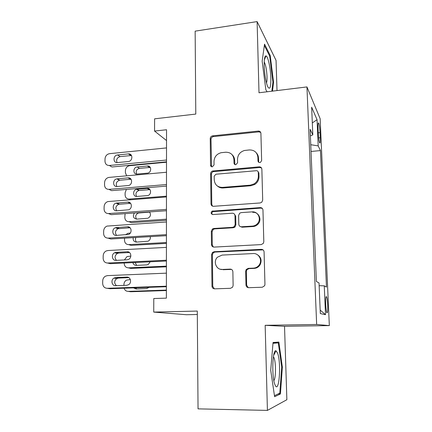 <?xml version="1.0" encoding="UTF-8"?>
<svg xmlns="http://www.w3.org/2000/svg" width="432" height="432" viewBox="0 0 432 432"><rect width="100%" height="100%" fill="white"/><g stroke="black" fill="none" stroke-linecap="round" stroke-linejoin="round"><path stroke-width="0.65" d="M259.859 162.556L260.399 162.427L261.641 160.58L260.912 133.337C260.739 131.906 259.924 131.144 258.46 131.053L212.674 135.826C211.178 136.134 210.357 137.047 210.227 138.575L210.546 165.229C210.659 166.293 211.253 166.828 212.312 166.838L214.045 164.911L213.997 161.433C214.315 156.859 216.697 153.954 221.13 152.707L225.688 152.226C230.596 152.242 233.35 154.694 233.939 159.586L234.004 163.096C234.133 164.171 234.738 164.711 235.829 164.722L237.584 162.767L237.514 159.257C237.784 154.732 240.133 151.805 244.55 150.471L249.399 149.947C254.421 149.953 257.251 152.426 257.893 157.367L257.985 160.915C258.12 162 258.746 162.545 259.859 162.556M327.683 305.041C327.467 300.866 327.089 298.102 326.554 296.746C325.825 295.996 325.544 298.539 325.696 304.366C325.917 308.578 326.295 311.353 326.83 312.698C327.564 313.4 327.845 310.846 327.683 305.041M245.981 285.028C246.181 286.691 247.088 287.582 248.713 287.696L262.31 287.237L264.649 285.725L264.951 284.369L264.082 251.926C263.876 250.285 262.958 249.421 261.328 249.34L214.132 251.737L212.479 252.455L211.599 254.529L211.977 286.216C212.15 287.852 213.025 288.727 214.596 288.841L230.537 288.306L232.61 287.161L233.123 285.476L232.875 271.717C232.686 270.081 231.8 269.212 230.207 269.114L222.318 269.449C216.243 269.989 212.884 261.43 217.453 257.197L222.107 255.08L253.211 253.552C258.682 253.044 262.586 259.961 259.411 264.654C258.001 266.787 256.046 267.948 253.552 268.126L248.287 268.348L246.186 269.519L245.684 271.188L245.981 285.028L246.65 285.228L248.265 287.669M277.009 90.574L276.048 60.394L257.11 21.6L195.151 31.147L195.788 114.075L154.602 118.827L154.548 131.058L166.536 129.746L166.369 298.145L153.787 298.523L153.727 312.088L186.467 314.728L197.316 314.491M267.419 410.4L286.864 399.719L284.526 326.306L265.162 325.312L267.419 410.4L198.04 408.866L197.294 311.067L153.727 312.088M265.162 325.312L316.656 324.47L306.952 86.929L320.155 118.746L329.335 325.598L316.656 324.47M257.11 21.6L259 92.767L306.952 86.929M260.123 202.959L261.765 202.257L262.694 200.124L261.868 169.198C261.668 167.638 260.771 166.849 259.184 166.833L212.56 171.007C211.351 171.482 210.713 172.368 210.643 173.653L211 203.899C211.172 205.454 212.026 206.258 213.559 206.302L260.123 202.959M262.964 210.071L263.812 241.742L263.304 243.416L261.203 244.593L214.072 247.088C212.517 247.007 211.653 246.17 211.48 244.577L211.324 231.26L212.42 229.014L213.84 228.479L232.605 227.324L234.22 226.643L235.154 224.516L234.986 215.671C234.803 214.088 233.923 213.268 232.351 213.219L212.9 214.542C210.924 213.97 210.632 212.846 212.02 211.172L260.242 207.598C261.851 207.646 262.759 208.467 262.964 210.071M318.038 128.131L318.265 133.326C318.53 137.986 318.983 141.161 319.615 142.846C320.182 143.597 320.398 141.885 320.263 137.716L320.042 132.629C319.777 127.991 319.329 124.81 318.686 123.088C318.125 122.321 317.914 124 318.038 128.131M319.145 285.682L324.259 285.844L326.473 287.064L320.458 150.584L318.184 145.897L310.754 144.72M324.259 285.844L325.512 314.69L320.317 313.573L319.032 282.949L316.402 281.497L310.117 129.298L312.811 134.843L311.65 107.19L317.045 119.691L318.184 145.897M284.526 326.306L329.335 325.598M154.548 131.058L166.525 140.551M311.035 151.459L320.458 150.584M310.392 135.945L312.811 134.843M233.366 156.767L233.712 156.735M230.639 269.136L230.299 269.147M222.415 269.482L221.26 269.53M312.309 122.92L317.045 119.691M325.512 314.69L320.171 310.063M272.516 91.12L273.559 82.264L270.216 55.49L264.535 44.14L262.154 61.171L265.837 89.71L267.057 91.789M280.433 393.946L282.366 367.087L278.867 342.079L273.056 342.5L270.718 370.251L274.606 396.722L280.433 393.946L278.197 393.914M265.329 56.165L265.939 56.084M269.449 55.598L270.216 55.49M272.889 82.345L273.559 82.264M281.691 367.087L282.366 367.087M258.752 162.292L258.493 158.069C258.417 156.065 257.715 154.359 256.387 152.944M232.114 154.726C233.712 156.179 234.549 158.026 234.63 160.267L234.905 164.549M260.707 132.43L258.849 131.868L213.435 136.588C211.939 136.895 211.129 137.808 211 139.325L211.561 166.736M261.517 167.989L259.783 167.497L213.327 171.639C212.123 172.114 211.491 172.994 211.421 174.28L211.783 204.406L212.512 206.145M258.277 172.373C258.136 171.277 257.515 170.726 256.403 170.71L215.924 174.215L214.186 176.148L214.234 179.852C214.78 184.772 217.512 187.283 222.437 187.391L250.22 185.166L254.086 183.892C256.9 182.018 258.331 179.431 258.374 176.143L258.277 172.373L258.881 173.016L258.082 171.607M217.577 186.16C219.164 187.504 221.027 188.104 223.177 187.969L222.437 187.391M258.881 173.016L258.979 176.769C258.935 180.047 257.51 182.623 254.707 184.486L250.857 185.755L223.177 187.969M234.236 213.905L235.683 216.14L235.85 224.953L234.922 227.07L233.312 227.745L214.618 228.895L213.203 229.43L212.112 231.665L212.274 244.928L213.376 247.023M262.348 208.462L260.842 208.105L212.803 211.653C211.783 212.501 211.631 213.446 212.35 214.488M252.428 226.103C254.367 225.952 256.014 225.153 257.38 223.7C261.765 219.283 258.098 211.178 252.094 211.874L241.169 212.62L239.657 213.219L238.621 215.433L238.793 224.289C238.982 225.887 239.873 226.714 241.461 226.778L252.428 226.103L253.06 226.535C254.993 226.39 256.635 225.59 257.996 224.143C262.364 219.742 258.709 211.669 252.725 212.366M240.327 226.589L242.136 227.205L241.461 226.778M253.06 226.535L242.136 227.205M257.029 254.48C261.106 256.975 262.105 260.458 260.026 264.935C258.617 267.062 256.673 268.213 254.189 268.391L248.945 268.612L246.856 269.779L246.353 271.442L246.65 285.228M220.309 269.228L222.318 269.449M231.509 269.417L223.074 269.708M263.039 249.869L214.915 252.061L213.268 252.774L212.393 254.842L212.771 286.405L214.375 288.835M126.679 175.813L125.388 172.692L125.415 170.489C125.701 167.789 127.111 166.19 129.654 165.683L166.504 162.211M150.271 167.427L139.471 168.35C136.496 169.295 135.551 171.202 136.631 174.074M137.133 174.069L147.425 173.14C151.745 172.811 151.729 165.478 147.42 166.012L137.203 166.963C132.872 167.195 132.791 174.62 137.133 174.069M258.266 156.373L257.791 156.276M166.509 160.04L109.345 165.483C106.65 165.451 105.192 164.02 104.981 161.179L105.025 158.825C105.349 155.941 106.855 154.224 109.555 153.668L166.52 147.917M109.345 165.483L112.023 166.979L166.504 161.838M258.46 157.507L257.953 157.437M117.439 162.572C112.822 163.193 112.957 155.261 117.558 154.985L128.417 153.9C132.997 153.301 132.97 161.141 128.374 161.519L117.439 162.572M117.045 162.589C116.03 159.559 117.072 157.556 120.166 156.578L131.506 155.504M270.859 78.203C270.632 68.531 268.018 56.203 266.02 55.885C264.697 55.847 264.087 59.189 264.19 65.918C264.616 74.893 265.783 81.805 267.7 86.659C269.87 90.272 270.923 87.453 270.859 78.203M266.474 83.03C266.927 81.853 267.116 79.747 267.035 76.702C266.679 69.752 265.734 64.816 264.206 61.9M264.346 45.468L269.681 56.063L272.927 82.021L271.836 91.206M277.501 352.944L276.075 350.87C272.516 348.44 271.469 377.012 274.968 384.712L275 384.793C279.148 395.242 281.507 362.443 277.501 352.944M273.85 380.576C275.951 378.61 276.053 362.459 274.034 357.831L273.413 356.708M272.992 343.3L278.289 342.884L281.696 367.13L279.801 393.163L274.45 395.669M273.024 342.927L278.289 342.884M166.471 196.171L129.26 199.076L130.61 199.724M149.98 189.632L138.947 190.507C136.048 191.711 135.259 193.698 136.582 196.463M136.922 196.452L147.668 195.566C151.783 194.816 151.351 187.877 147.236 188.411L136.658 189.302C132.505 189.886 132.754 196.96 136.922 196.452M126.403 189.427L125.129 192.688L125.096 194.929C125.318 197.618 126.7 199.006 129.26 199.076M166.45 219.181L128.995 221.702L131.36 222.642L166.444 220.298M149.65 212.128L138.386 212.987C135.61 214.461 135 216.513 136.561 219.137M134.417 213.003C132.554 216.329 133.315 218.371 136.701 219.132L147.901 218.252C150.687 216.605 151.205 214.499 149.456 211.928M125.096 213.667L124.805 217.447C125.026 220.18 126.419 221.6 128.995 221.702M125.674 234.835L127.651 233.388L130.324 233.037M166.423 242.503L128.725 244.625L131.112 245.376L166.423 243.4M135.934 237.497C135.108 239.269 135.319 240.802 136.566 242.104M133.202 237.665C132.883 240.376 133.979 241.855 136.485 242.104L148.106 241.207C149.888 240.208 150.617 238.691 150.287 236.644M124.54 238.178L124.513 240.268C124.729 243.038 126.133 244.49 128.725 244.625M124.378 259.961L126.997 256.608L130.842 256.084M166.401 266.139L128.455 267.851L130.858 268.407L166.401 266.814M135.2 262.499L136.62 265.372M132.905 262.607C133.38 264.411 134.498 265.34 136.264 265.388L146.734 264.908L148.279 264.449L150.179 261.787M124.216 263.018L124.211 263.385C124.432 266.193 125.847 267.683 128.455 267.851M166.482 184.545L108.923 189.362C106.207 189.297 104.744 187.823 104.533 184.945L104.576 182.552C104.846 179.825 106.24 178.119 108.756 177.433L166.493 172.249M108.923 189.362L111.623 190.652L166.482 186.106M117.072 186.511C112.649 187.078 112.428 179.518 116.84 178.864L128.083 177.854C132.462 177.26 132.883 184.685 128.504 185.506L117.072 186.511M116.851 186.527C115.576 183.595 116.446 181.505 119.47 180.252L131.069 179.248M166.455 209.407L108.497 213.575C105.764 213.478 104.29 211.966 104.074 209.039L104.123 206.615C104.339 204.082 105.586 202.403 107.87 201.577L166.471 196.933M108.497 213.575L111.224 214.655L166.455 210.719M116.705 210.789C112.477 211.291 111.915 204.152 116.084 203.121L127.791 202.138C131.954 201.609 132.721 208.586 128.612 209.795L116.705 210.789M116.678 210.789C115.144 207.992 115.835 205.832 118.741 204.298L130.594 203.321M166.433 234.63L108.065 238.129C105.311 237.994 103.826 236.444 103.615 233.474L103.658 231.017C103.831 228.663 104.944 227.021 106.996 226.093L166.444 221.972M108.065 238.129L110.813 238.993L166.433 235.683M116.327 235.402C112.288 235.85 111.434 229.106 115.344 227.745L127.489 226.773C131.463 226.303 132.511 232.859 128.693 234.398L116.327 235.402M116.543 235.391C114.75 232.745 115.241 230.515 118.022 228.701L130.075 227.745L127.489 226.773M166.406 260.221L107.622 263.034C104.852 262.861 103.361 261.268 103.145 258.255L103.189 255.76C103.329 253.579 104.312 251.986 106.148 250.987L107.843 250.538L166.417 247.379M107.622 263.034L110.392 263.677L166.406 261.014M115.943 260.372C112.072 260.761 110.975 254.378 114.62 252.742L116.068 252.347L127.186 251.759C130.993 251.348 132.268 257.526 128.736 259.335L127.089 259.826L115.943 260.372M116.456 260.35C114.377 257.861 114.669 255.566 117.331 253.476L118.762 253.082L129.514 252.52M123.925 285.395L123.941 284.45C124.033 282.56 124.843 281.129 126.365 280.157L130.329 279.499M166.379 290.093L128.18 291.384L130.599 291.74L166.374 290.542M135.545 287.804L136.744 288.954M133.504 287.874L136.037 288.981L146.578 288.614L149.159 287.323M124.087 288.209C124.778 290.266 126.139 291.325 128.18 291.384M166.379 286.189L107.179 288.295C104.387 288.085 102.886 286.448 102.665 283.392L102.713 280.859C102.827 278.829 103.696 277.295 105.327 276.242L107.401 275.621L166.396 273.154M107.179 288.295L109.971 288.706L166.379 286.713M115.555 285.703C111.829 286.033 110.543 279.974 113.929 278.105L115.679 277.555L126.878 277.101C130.534 276.755 131.992 282.598 128.736 284.623L126.781 285.287L115.555 285.703M116.456 285.665C114.043 283.365 114.113 281.011 116.662 278.613L118.4 278.068L128.871 277.646M318.244 132.813L320.042 132.629M318.627 137.878L320.263 137.716M258.493 158.069L257.893 157.367M234.695 163.766L234.004 163.096M234.63 160.267L233.939 159.586M211.318 165.883L210.546 165.229M211 139.325L210.227 138.575M213.435 136.588L212.674 135.826M258.849 131.868L258.255 131.069M258.584 161.6L257.985 160.915M211.783 204.406L211 203.899M211.421 174.28L210.643 173.653M213.883 171.531L213.116 170.894M259.783 167.497L259.184 166.833M250.857 185.755L250.22 185.166M258.979 176.769L258.374 176.143M212.274 244.928L211.48 244.577M212.112 231.665L211.324 231.26M214.618 228.895L213.84 228.479M233.312 227.745L232.605 227.324M235.85 224.953L235.154 224.516M235.683 216.14L234.986 215.671M213.635 211.383L212.857 210.897M260.842 208.105L260.242 207.598M246.353 271.442L245.684 271.188M248.945 268.612L248.287 268.348M254.189 268.391L253.552 268.126M230.931 269.374L230.207 269.114M212.771 286.405L211.977 286.216M212.393 254.842L211.599 254.529M214.915 252.061L214.132 251.737M261.932 249.685L261.328 249.34M139.471 168.35L137.203 166.963M149.58 167.416L147.382 166.012M117.558 154.985L120.166 156.578M128.374 153.905L130.901 155.515M139.277 190.463L136.987 189.259M149.445 189.632L147.236 188.411M139.077 212.863L138.704 212.695M149.315 212.134L148.954 211.966M117.191 178.816L119.821 180.203M128.083 177.854L130.631 179.258M116.824 202.981L119.475 204.158M127.791 202.138L130.356 203.332M116.446 227.491L119.124 228.452M116.068 252.347L118.762 253.082M127.186 251.759L129.308 252.369M115.679 277.555L118.4 278.068M126.878 277.101L128.439 277.409M326.047 296.757L326.554 296.746M318.222 123.136L318.686 123.088M259.054 131.852L258.46 131.053M213.327 171.639L212.56 171.007M254.707 184.486L254.086 183.892M213.203 229.43L212.42 229.014M234.922 227.07L234.22 226.643M212.803 211.653L212.02 211.172M257.996 224.143L257.38 223.7M246.856 269.779L246.186 269.519M260.026 264.935L259.411 264.654M213.268 252.774L212.479 252.455M258.363 161.341L258.379 161.968M149.618 167.411L147.42 166.012M128.417 153.9L130.945 155.509M264.357 59.8L266.02 55.885M273.661 355.293L276.075 350.87M138.947 190.507L136.658 189.302M138.386 212.987L137.867 212.755M116.84 178.864L119.47 180.252M116.084 203.121L118.741 204.298M115.344 227.745L118.022 228.701M114.62 252.742L117.331 253.476M113.929 278.105L116.662 278.613"/></g></svg>
